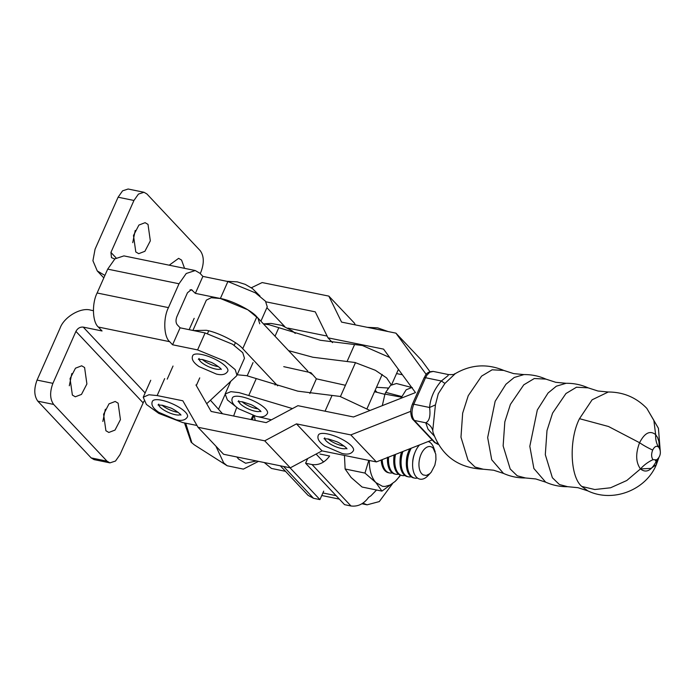<?xml version="1.0" encoding="UTF-8"?>
<svg xmlns="http://www.w3.org/2000/svg" width="695" height="695" viewBox="0 0 695 695"><rect width="100%" height="100%" fill="white"/><g stroke="black" fill="none" stroke-linecap="round" stroke-linejoin="round"><path stroke-width="1.04" d="M104.91 275.429L97.265 270.937L92.921 260.721L95.076 249.158L118.098 197.215L122.572 190.847L128.141 189.014L143.995 192.272L146.923 193.983L200.256 250.713C204.009 255.995 204.261 263.023 201.02 271.797L200.23 273.578M135.794 251.955L138.722 253.675L144.899 251.295L150.328 240.844L148.009 224.398L145.09 222.678L138.913 225.058L133.483 235.509L135.794 251.955M135.23 230.453L132.728 242.651M184.566 268.339L181.551 260.06L178.624 258.349L169.224 265.195M143.995 192.272L138.427 194.105L133.944 200.464L110.931 252.415L111.487 257.645L114.771 258.983M260.903 321.194L267.262 306.842L265.507 301.248L255.404 292.864L227.891 281.527L202.879 276.393L195.364 293.36L220.376 298.494L247.88 309.822L257.993 318.206L259.748 323.801M195.243 270.537L123.927 255.89L114.927 258.853L107.699 269.13L97.126 292.986L168.451 307.624L179.015 283.769L186.251 273.491L195.243 270.537L199.969 273.3L202.879 276.393M195.364 293.36L191.386 289.615L187.468 292.76L176.895 316.616C175.644 319.987 175.748 322.689 177.19 324.721L180.092 327.814L172.577 344.772L197.589 349.906L225.102 361.244L235.205 369.627L236.96 375.222L236.283 376.16L206.71 403.717M118.124 403.187L115.196 401.467L109.019 403.847L103.598 414.298L105.909 430.744L108.837 432.464L115.014 430.083L120.435 419.632L118.124 403.187M84.59 367.516L81.663 365.805L75.486 368.185L70.065 378.627L72.376 395.081L75.303 396.793L81.48 394.413L86.901 383.97L84.59 367.516M143.891 401.241L119.974 454.678L115.5 461.046L109.932 462.87L94.077 459.621L91.158 457.901L37.817 401.171C34.064 395.889 33.812 388.861 37.061 380.087L60.074 328.144C64.027 316.937 80.898 307.042 90.741 310.152L93.373 310.691M69.309 385.768L71.811 373.571M102.843 421.439L105.345 409.242M236.96 375.222L244.475 358.255L242.729 352.66L232.617 344.277L205.103 332.948L180.092 327.814M109.932 462.87L107.004 461.159L53.663 404.429C49.91 399.147 49.658 392.119 52.907 383.345L75.929 331.393C77.658 328.266 80.09 326.832 83.226 327.11L102.052 330.976L98.351 327.041C92.426 322.202 91.749 303.472 97.126 292.986M168.451 307.624C163.073 318.11 163.742 336.84 169.667 341.688L172.577 344.772M429.944 371.669L421.483 360.149L395.915 333.14L426.2 374.405M355.284 324.886L354.415 323.123L328.848 296.113L341.566 322.098L395.915 333.14M251.329 287.765L262.154 282.561L328.848 296.113M266.889 307.694L284.707 326.511M287.939 328.101L327.119 336.067M332.523 342.618L327.979 337.831L315.261 311.846L265.942 301.821M396.55 373.571L402.379 374.753M195.955 384.961L211.141 411.449L266.168 422.63L297.92 405.68L353.503 416.974L415.471 392.579L383.57 349.125L327.979 337.831M410.728 411.336L350.81 434.914L376.377 461.923L432.186 439.961M350.81 434.914L296.47 423.872L264.717 440.83L290.293 467.831L322.037 450.881L376.377 461.923M322.037 450.881L296.47 423.872M196.989 425.479L182.715 422.577L158.816 413.421L146.384 404.429L143.231 397.236L148.904 394.76L157.148 395.568L182.837 400.789L198.023 427.277L264.717 440.83M290.293 467.831L223.59 454.278L198.023 427.277M210.429 400.251L222.556 413.768M369.992 410.476L339.942 396.419L297.834 391.163L246.673 375.674L237.16 374.77M237.108 407.626L227.395 399.972L225.145 393.995L230.888 391.659L239.149 392.64L292.465 408.591M263.422 323.879L269.217 324.782L320.378 340.272L362.486 345.528L389.695 357.473M288.555 350.636L312.863 357.239L354.971 362.495L375.343 370.287L386.629 377.915L391.25 384.839M345.441 385.291L316.381 378.827L309.883 393.492M316.381 378.827L310.969 372.711L283.751 366.656M271.432 419.823L257.072 416.479M375.178 390.269L376.977 392.301L374.518 391.754M388.175 388.019L376.499 387.289M387.801 388.557L387.819 388.105M376.977 392.301L384.83 394.343M400.841 398.339L406.175 389.791L411.761 387.541M401.336 397.149L384.943 394.1L382.311 405.637M384.943 394.1L385.708 392.371L401.623 396.498M412.352 387.654L396.428 383.518L390.573 385.378L385.708 392.371M344.112 446.042A12.171 3.692 23.9 0 1 342.383 445.764A12.171 3.692 23.9 0 1 328.031 438.919M353.46 450.551A19.165 5.812 -156.1 0 0 353.52 450.377A19.165 5.812 -156.1 0 0 353.529 449.144A19.165 5.812 -156.1 0 0 352.852 447.667A19.165 5.812 -156.1 0 0 349.611 444.209A19.165 5.812 -156.1 0 0 347.161 442.368A19.165 5.812 -156.1 0 0 344.277 440.543A19.165 5.812 -156.1 0 0 337.683 437.224A19.165 5.812 -156.1 0 0 334.217 435.852A19.165 5.812 -156.1 0 0 330.811 434.749A19.165 5.812 -156.1 0 0 327.614 433.949A19.165 5.812 -156.1 0 0 324.73 433.498A19.165 5.812 -156.1 0 0 322.272 433.402A19.165 5.812 -156.1 0 0 320.343 433.663A19.165 5.812 -156.1 0 0 318.406 435.044A19.165 5.812 -156.1 0 0 318.336 435.218M178.111 412.317A12.171 3.692 23.9 0 1 176.382 412.039A12.171 3.692 23.9 0 1 162.031 405.185M187.459 416.826A19.165 5.812 -156.1 0 0 187.52 416.653A19.165 5.812 -156.1 0 0 187.528 415.419A19.165 5.812 -156.1 0 0 186.851 413.942A19.165 5.812 -156.1 0 0 183.61 410.484A19.165 5.812 -156.1 0 0 181.16 408.643A19.165 5.812 -156.1 0 0 178.285 406.818A19.165 5.812 -156.1 0 0 171.682 403.5A19.165 5.812 -156.1 0 0 168.216 402.127A19.165 5.812 -156.1 0 0 164.819 401.024A19.165 5.812 -156.1 0 0 161.614 400.224A19.165 5.812 -156.1 0 0 158.729 399.773A19.165 5.812 -156.1 0 0 156.279 399.668A19.165 5.812 -156.1 0 0 154.351 399.938A19.165 5.812 -156.1 0 0 152.405 401.319A19.165 5.812 -156.1 0 0 152.335 401.493M258.123 408.868A12.171 3.692 23.9 0 1 256.394 408.591A12.171 3.692 23.9 0 1 242.042 401.736M267.471 413.377A19.165 5.812 -156.1 0 0 267.532 413.195A19.165 5.812 -156.1 0 0 267.54 411.961A19.165 5.812 -156.1 0 0 266.863 410.484A19.165 5.812 -156.1 0 0 263.622 407.035A19.165 5.812 -156.1 0 0 261.172 405.194A19.165 5.812 -156.1 0 0 258.288 403.369A19.165 5.812 -156.1 0 0 251.694 400.042A19.165 5.812 -156.1 0 0 248.228 398.669A19.165 5.812 -156.1 0 0 244.822 397.566A19.165 5.812 -156.1 0 0 241.625 396.776A19.165 5.812 -156.1 0 0 238.741 396.324A19.165 5.812 -156.1 0 0 236.283 396.219A19.165 5.812 -156.1 0 0 234.354 396.489A19.165 5.812 -156.1 0 0 232.417 397.87A19.165 5.812 -156.1 0 0 232.347 398.044M218.447 366.63A12.171 3.692 23.9 0 1 216.718 366.352A12.171 3.692 23.9 0 1 202.358 359.506M227.786 371.139A19.165 5.812 -156.1 0 0 227.856 370.965A19.165 5.812 -156.1 0 0 227.856 369.731A19.165 5.812 -156.1 0 0 227.187 368.254A19.165 5.812 -156.1 0 0 223.938 364.805A19.165 5.812 -156.1 0 0 221.488 362.964A19.165 5.812 -156.1 0 0 218.612 361.139A19.165 5.812 -156.1 0 0 212.01 357.812A19.165 5.812 -156.1 0 0 208.543 356.439A19.165 5.812 -156.1 0 0 205.147 355.336A19.165 5.812 -156.1 0 0 201.941 354.546A19.165 5.812 -156.1 0 0 199.057 354.085A19.165 5.812 -156.1 0 0 196.607 353.99A19.165 5.812 -156.1 0 0 194.678 354.25A19.165 5.812 -156.1 0 0 192.732 355.64A19.165 5.812 -156.1 0 0 192.671 355.814M434.279 436.043L427.998 429.128L425.74 422.795C429.38 421.074 430.665 415.975 429.597 407.496L435.435 404.872L438.276 393.744L444.939 383.414L441.334 380.99C434.288 389.165 430.37 398 429.597 407.496L413.786 404.221L425.531 377.724A3.041 0.921 -156.1 0 0 424.063 377.889L412.317 404.394A3.041 0.921 23.9 0 1 412.317 404.394L412.317 404.394A3.041 0.921 23.9 0 1 413.786 404.221C411.249 411.006 411.431 416.409 414.342 420.44A3.041 2.363 -43.1 0 1 413.29 419.867C411.909 418.868 411.049 416.183 410.71 411.814C410.58 410.25 411.119 407.783 412.317 404.394M455.251 373.675L444.939 383.414M448.249 374.518L448.04 375.647L441.334 380.99L425.531 377.724L426.982 375.091L429.814 372.199L433.246 371.417L448.44 374.562C456.919 374.796 453.088 373.893 455.251 373.658M660.25 451.055L658.426 428.302L646.828 408.382C636.281 397.505 623.432 392.041 608.273 392.006L597.961 391.016L588.109 387.836C581.107 384.709 573.766 383.197 566.095 383.293L555.765 382.302L545.923 379.123C538.92 376.004 531.588 374.492 523.926 374.588L513.596 373.597L503.745 370.418L492.13 369.801L481.6 376.117L468.239 395.698L462.661 413.151L460.976 437.198L468.039 460.264L475.076 467.066L483.312 469.229C458.3 468.091 441.534 455.798 433.02 432.36L432.759 430.37L435.435 404.872M437.781 443.384L435.461 442.906A3.041 2.354 136.8 0 1 434.418 442.341L437.711 444.218L435.461 442.906L414.342 420.44L425.74 422.795C429.293 424.315 431.63 426.843 432.759 430.37M369.323 460.49A33.846 18.826 101.6 0 0 369.358 462.922A33.846 18.826 101.6 0 0 370.322 470.836A33.846 18.826 101.6 0 0 371.286 474.381A33.846 18.826 101.6 0 0 375.917 482.599L364.971 473.078L345.128 469.003L344.485 456.076M399.946 476.084L395.168 481.392L390.13 485.014L385.013 486.465L382.528 486.335L375.917 482.599L381.937 491.113L362.095 487.039L351.149 477.517L345.128 469.003M364.971 473.078L368.602 461.002M381.937 491.113L395.168 481.392A33.846 18.826 101.6 0 0 397.549 478.829A33.846 18.826 101.6 0 0 400.277 475.093M251.164 419.58A19.321 10.746 -78.4 0 1 251.894 417.773A19.321 10.746 -78.4 0 1 253.015 415.523M252.215 419.797A19.321 10.746 -78.4 0 1 252.945 417.99A19.321 10.746 -78.4 0 1 254.031 415.81M392.275 472.895A19.321 10.746 -78.4 0 1 389.53 472.947L388.488 472.73A19.321 10.746 -78.4 0 1 384.908 470.645A19.321 10.746 -78.4 0 1 381.199 460.029M389.53 472.947A19.321 10.746 -78.4 0 1 385.96 470.854A19.321 10.746 -78.4 0 1 382.215 459.621M398.565 474.181A19.321 10.746 -78.4 0 1 395.82 474.242L394.777 474.025A19.321 10.746 -78.4 0 1 391.198 471.931A19.321 10.746 -78.4 0 1 387.454 458.587A19.321 10.746 -78.4 0 1 387.506 457.545M395.82 474.242A19.321 10.746 -78.4 0 1 392.249 472.148A19.321 10.746 -78.4 0 1 388.609 457.11M404.855 475.476A19.321 10.746 -78.4 0 1 402.118 475.536L401.067 475.319A19.321 10.746 -78.4 0 1 397.488 473.226A19.321 10.746 -78.4 0 1 393.744 459.873L393.796 458.509A14.717 8.192 -78.4 0 1 394.169 454.921M393.744 459.873A19.321 10.746 -78.4 0 1 394.3 454.869M402.118 475.536A19.321 10.746 -78.4 0 1 398.539 473.443A19.321 10.746 -78.4 0 1 395.481 454.408M411.145 476.77A19.321 10.746 -78.4 0 1 408.408 476.822L407.357 476.605A19.321 10.746 -78.4 0 1 403.786 474.511A19.321 10.746 -78.4 0 1 400.033 461.167L400.085 459.803A14.717 8.192 -78.4 0 1 401.571 452.011M400.033 461.167A19.321 10.746 -78.4 0 1 401.641 451.985M408.408 476.822A19.321 10.746 -78.4 0 1 404.829 474.728A19.321 10.746 -78.4 0 1 402.926 451.472M417.487 478.047A19.321 10.746 -78.4 0 1 414.698 478.117L413.647 477.899A19.321 10.746 -78.4 0 1 410.076 475.806A19.321 10.746 -78.4 0 1 406.323 462.462L406.375 461.089A14.717 8.192 -78.4 0 1 408.104 452.636L408.608 451.359A19.321 10.746 -78.4 0 1 409.147 450.056A19.321 10.746 -78.4 0 1 409.746 448.788M406.323 462.462A19.321 10.746 -78.4 0 1 408.608 451.359M414.698 478.117A19.321 10.746 -78.4 0 1 411.119 476.023A19.321 10.746 -78.4 0 1 410.198 450.273A19.321 10.746 -78.4 0 1 411.205 448.214M412.621 463.73L412.665 462.384A14.717 8.192 -78.4 0 1 414.402 453.931L414.889 452.671A19.269 10.72 101.6 0 0 412.621 463.73A19.269 10.72 101.6 0 0 416.348 477.048A19.269 10.72 -78.4 0 0 427.938 475.728L431.213 472.209L429.64 473.799L426.313 475.458L423.159 474.928L421.804 473.842A14.717 8.192 -78.4 0 1 420.666 472.27A14.717 8.192 -78.4 0 1 419.797 470.272A14.717 8.192 -78.4 0 1 419.215 467.909A14.717 8.192 -78.4 0 1 419.024 462.496A14.717 8.192 -78.4 0 1 419.415 459.656A14.717 8.192 -78.4 0 1 420.119 456.858A14.717 8.192 -78.4 0 1 422.334 451.854A14.717 8.192 -78.4 0 1 423.759 449.839A14.717 8.192 -78.4 0 1 425.331 448.249A14.717 8.192 -78.4 0 1 428.667 446.581A14.717 8.192 -78.4 0 1 430.292 446.572A14.717 8.192 -78.4 0 1 431.821 447.12A14.717 8.192 -78.4 0 1 433.176 448.197L435.765 454.13L435.956 459.543L434.862 465.181L431.213 472.209M419.502 444.948A19.269 10.72 101.6 0 0 415.428 451.368A19.269 10.72 101.6 0 0 414.889 452.671M435.183 451.776L433.697 447.684A19.269 10.72 -78.4 0 0 431.23 443.48A19.269 10.72 101.6 0 0 428.198 441.525M285.506 471.323L271.458 468.439L264.256 462.54M392.414 483.824L379.288 501.59L367.082 504.822L362.938 503.154M307.85 371.165L256.829 316.859C251.625 310.404 231.583 300.31 220.385 298.494L211.21 297.721L206.346 300.136L192.915 330.446M277.661 385.838L242.729 348.664C237.534 342.209 217.492 332.114 206.293 330.299L193.505 330.568M312.611 374.562L308.997 372.277M254.309 415.879L255.195 420.397M323.575 462.01L316.095 454.052M344.555 504.657L350.992 505.986L312.046 464.555L305.609 463.235L344.555 504.657M376.551 490.01L370.895 495.822M371.043 495.691L368.315 497.585M305.609 463.235L307.694 458.544M312.046 464.555C318.935 465.389 324.8 462.549 329.621 456.024L319.909 454.026M368.567 497.446C363.746 503.971 357.89 506.811 350.992 505.986M290.015 467.778L319.943 499.609L313.506 498.289L283.595 466.475M323.705 491.13L319.943 499.609M280.32 465.806L308.085 495.344L313.506 498.289M110.931 252.415L116.117 257.932M118.098 197.215L133.944 200.464M227.891 281.527L220.376 298.494M179.015 283.769L107.699 269.13M192.454 290.267L190.039 289.772M205.103 332.948L197.589 349.906M53.663 404.429L37.817 401.171M91.158 457.901L107.004 461.159M98.351 327.041L169.667 341.688M52.907 383.345L37.061 380.087M83.226 327.11L145.133 392.953M142.996 402.726L75.929 331.393M164.663 378.61L157.148 395.568M248.74 395.542L256.264 378.575M275.029 336.232L278.808 327.692M354.598 344.546L347.074 361.504M332.045 395.429L325.06 411.197M346.553 448.292A12.171 3.692 23.9 0 1 341.21 448.414A12.171 3.692 23.9 0 1 324.73 438.623M180.552 414.567A12.171 3.692 23.9 0 1 175.21 414.689A12.171 3.692 23.9 0 1 158.729 404.89M260.564 411.11A12.171 3.692 23.9 0 1 255.221 411.24A12.171 3.692 23.9 0 1 238.741 401.441M220.88 368.88A12.171 3.692 23.9 0 1 215.546 369.01A12.171 3.692 23.9 0 1 199.057 359.211M413.178 419.737A3.041 2.363 -43.1 0 0 413.29 419.867L434.418 442.341A3.041 2.354 136.8 0 1 434.418 442.333M523.926 374.588L514.196 377.481L505.917 384.283L495.161 401.258L487.664 437.563L491.721 459.76L503.493 473.408C510.486 476.535 517.818 478.056 525.481 477.969L517.245 475.806L510.208 469.003L503.137 445.921L504.822 421.874L510.408 404.412L523.778 384.83L534.307 378.514L545.923 379.123M566.095 383.293L556.365 386.185L548.086 392.988L537.322 409.972L529.816 446.294L533.873 468.491L545.653 482.148L535.776 478.951L525.481 477.969M588.109 387.836L576.485 387.219L565.947 393.535L552.577 413.125L546.991 430.596L545.306 454.652L552.377 477.734L559.414 484.537L567.659 486.7C559.988 486.795 552.655 485.275 545.653 482.148M655.802 460.272L655.428 460.82L656.558 459.847L653.005 459.664A30.424 23.595 -43.1 0 0 640.469 468.916L626.786 480.506L610.575 487.777L594.772 489.523L581.793 486.448L587.831 490.878C612.912 503.015 645.95 490.105 656.341 464.668L657.149 459.386M581.793 486.448C570.056 476.831 568.797 439.561 579.491 418.685L592.114 399.799L608.273 392.006M659.416 448.414L658.877 441.481L657.618 437.633L655.654 434.644C650.034 430.162 644.673 432.855 639.574 442.715C635.465 453.635 635.76 462.366 640.469 468.916C646.055 473.417 651.415 470.724 656.54 460.855A30.424 9.226 -156.1 0 1 656.419 459.951M640.46 468.925L651.007 468.395L656.341 464.668L658.964 457.284M646.828 408.382L653.856 420.336L655.654 434.644A30.424 23.595 -43.1 0 0 658.573 447.102L658.53 447.024M579.491 418.685L608.499 426.495L639.574 442.715A30.424 9.226 -156.1 0 0 652.683 450.056C654.551 446.442 656.514 445.46 658.573 447.102L658.573 447.102M653.005 459.664L652.996 459.656C651.284 457.258 651.18 454.061 652.683 450.056M184.479 422.934L191.16 442.237L194.305 444.852L191.881 442.828L185.704 423.185M215.91 446.173L223.651 462.835L227.161 465.763L243.363 469.108L258.479 461.367M256.438 460.95L245.613 463.244L238.585 459.074L236.873 456.98M236.734 407.4L233.633 416.018M218.656 408.947L224.928 394.821M311.273 373.901L312.185 374.092M256.829 316.859L242.729 348.664M336.111 495.674L322.888 492.955M97.265 270.937L103.816 277.904M143.231 397.236L150.746 380.278M225.145 393.995L230.775 381.294M391.693 384.535L398.417 369.358M340.454 396.532L355.493 362.608M388.131 331.558L377.706 327.875L367.281 327.328M367.16 408.365L382.189 374.44M324.8 437.867L324.035 438.727L328.422 438.997L336.076 441.49C338.943 442.168 347.378 448.145 346.935 448.874L346.927 448.866M318.406 435.035C316.859 438.423 318.988 442.089 324.774 446.034L342.027 453.453C347.743 454.869 351.557 453.905 353.451 450.56M189.144 329.673L194.166 318.345M158.808 404.142L158.043 405.003L162.43 405.263L170.075 407.765C172.942 408.443 181.378 414.42 180.935 415.15L180.926 415.141M152.405 401.31C150.867 404.698 152.987 408.365 158.773 412.309L176.026 419.728C181.751 421.135 185.556 420.171 187.45 416.835M173.02 366.048L167.226 379.131M199.726 377.88L196.381 385.421M295.262 333.409L292.117 330.794L281.666 325.338L270.954 323.418L263.666 323.896M275.637 383.683L275.038 385.03M289.728 351.879L290.067 351.105M238.819 400.694L238.055 401.554L242.442 401.814L250.087 404.316C252.954 404.994 261.389 410.971 260.946 411.692L260.938 411.692M232.417 397.853C230.879 401.25 232.999 404.916 238.785 408.86L256.038 416.279C261.763 417.686 265.568 416.722 267.462 413.386M253.032 362.599L247.185 375.795M259.965 296.018L252.433 288.564L245.231 284.368L237.238 281.857L226.831 281.31M235.414 342.678L234.232 345.328M199.135 358.455L198.37 359.315L202.758 359.584L210.403 362.086C213.269 362.755 221.714 368.741 221.262 369.462L221.262 369.453M192.741 355.623C191.195 359.011 193.314 362.686 199.109 366.621L216.353 374.049C222.079 375.456 225.892 374.492 227.786 371.156M208.709 330.846L207.536 333.496M424.063 377.889C425.609 376.056 425.462 371.695 433.254 371.417M437.702 444.218L438.354 444.357M503.745 370.418C487.03 363.45 470.863 364.536 455.242 373.667M587.831 490.878L577.971 487.69L567.659 486.7M656.567 459.838A9.131 9.131 0 0 0 659.06 447.754M483.312 469.229L493.615 470.211L503.493 473.408M194.305 444.852L227.161 465.763M387.454 458.587L387.506 457.214M367.082 504.822L361.965 503.771M339.351 499.123L321.759 495.509"/></g></svg>
